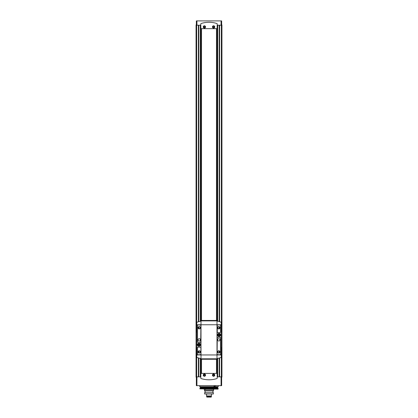 <?xml version="1.0" encoding="UTF-8"?>
<svg xmlns="http://www.w3.org/2000/svg" width="418" height="418" viewBox="0 0 418 418"><rect width="100%" height="100%" fill="white"/><g stroke="black" fill="none" stroke-linecap="round" stroke-linejoin="round"><path stroke-width="0.63" d="M221.075 385.657L221.075 376.858L221.65 376.858L221.65 385.657L196.35 385.657L196.35 376.858L200.776 376.858M214.559 385.657L214.559 387.381L214.894 387.381L214.894 385.657M214.559 387.381L214.34 385.657M221.075 20.9L221.075 25.211L221.65 25.211L221.65 20.9L196.35 20.9L196.35 25.211L200.776 25.211M204.402 28.09A1.149 1.149 0 0 0 205.395 26.365A1.149 1.149 0 0 0 203.404 26.365A1.149 1.149 0 0 0 204.402 28.09M204.402 25.895A1.045 1.045 0 0 1 205.442 26.94A1.045 1.045 0 0 1 204.402 27.98A1.045 1.045 0 0 1 203.357 26.94A1.045 1.045 0 0 1 204.402 25.895M213.598 28.09A1.149 1.149 0 0 0 214.596 26.365A1.149 1.149 0 0 0 212.605 26.365A1.149 1.149 0 0 0 213.598 28.09M213.598 25.895A1.045 1.045 0 0 1 214.643 26.94A1.045 1.045 0 0 1 213.598 27.98A1.045 1.045 0 0 1 212.558 26.94A1.045 1.045 0 0 1 213.598 25.895M204.402 374.199A0.93 0.93 0 0 1 205.207 375.599A0.93 0.93 0 0 1 203.592 375.599A0.93 0.93 0 0 1 204.402 374.199M213.598 374.199A0.93 0.93 0 0 1 214.408 375.599A0.93 0.93 0 0 1 212.793 375.599A0.93 0.93 0 0 1 213.598 374.199M196.35 24.923L196.063 24.923L196.063 377.146L196.35 377.146M221.65 24.923L221.937 24.923L221.937 377.146L221.65 377.146M201.382 28.664L201.382 320.444M201.382 359.261L201.382 373.41M221.075 376.858L217.224 376.858M216.618 28.664L216.618 320.444M216.618 359.261L216.618 373.41M216.477 28.664L216.477 320.444M216.477 359.261L216.477 373.41M201.523 28.664L201.523 320.444M201.523 359.261L201.523 373.41M221.075 25.211L217.224 25.211M200.776 378.034A0.575 0.575 0 0 0 201.178 378.583A25.879 25.879 0 0 0 216.822 378.583A0.575 0.575 0 0 0 217.224 378.034L217.109 373.41L200.891 373.41L200.776 378.034M204.402 373.985A1.149 1.149 0 0 1 205.395 375.709A1.149 1.149 0 0 1 203.404 375.709A1.149 1.149 0 0 1 204.402 373.985M213.598 373.985A1.149 1.149 0 0 1 214.596 375.709A1.149 1.149 0 0 1 212.605 375.709A1.149 1.149 0 0 1 213.598 373.985M200.776 24.04L200.891 28.664L217.109 28.664L217.224 24.04A0.575 0.575 0 0 0 216.822 23.492A25.879 25.879 0 0 0 201.178 23.492A0.575 0.575 0 0 0 200.776 24.04M213.598 374.23A0.904 0.904 0 0 1 214.382 375.583A0.904 0.904 0 0 1 212.819 375.583A0.904 0.904 0 0 1 213.598 374.23M213.023 375.463L213.598 375.798L214.178 375.463L214.178 374.8L213.598 374.471L213.023 374.8L213.023 375.463M204.402 374.23A0.904 0.904 0 0 1 205.181 375.583A0.904 0.904 0 0 1 203.618 375.583A0.904 0.904 0 0 1 204.402 374.23M203.822 375.463L204.402 375.798L204.977 375.463L204.977 374.8L204.402 374.471L203.822 374.8L203.822 375.463M213.598 27.604L214.178 27.269L214.178 26.606L213.598 26.277L213.023 26.606L213.023 27.269L213.598 27.604M213.598 27.839A0.904 0.904 0 0 0 214.382 26.486A0.904 0.904 0 0 0 212.819 26.486A0.904 0.904 0 0 0 213.598 27.839M204.402 27.604L204.977 27.269L204.977 26.606L204.402 26.277L203.822 26.606L203.822 27.269L204.402 27.604M204.402 27.839A0.904 0.904 0 0 0 205.181 26.486A0.904 0.904 0 0 0 203.618 26.486A0.904 0.904 0 0 0 204.402 27.839M214.894 387.381L215.756 387.094L215.756 385.657M214.34 387.094L214.523 387.381M214.894 387.094L215.756 387.094M218.144 388.876L199.856 388.876L218.081 389.106L218.144 388.416L199.856 388.416L200.358 387.914L217.642 387.914L218.144 388.416M200.358 387.914L200.358 387.308L199.799 386.749L214.032 386.749M215.756 386.749L218.201 386.749L218.201 385.657M199.799 386.749L199.799 385.657M199.856 388.876L199.856 388.416M199.151 344.526L199.151 343.909L198.722 343.909L198.722 344.526L198.101 344.526L198.101 344.954L198.722 344.954L198.722 345.576L199.151 345.576L199.151 344.954L199.773 344.954L199.773 344.526L199.151 344.526M198.937 343.392A1.353 1.353 0 0 1 200.107 345.42A1.353 1.353 0 0 1 197.766 345.42A1.353 1.353 0 0 1 198.937 343.392M219.278 334.75L219.278 334.134L218.849 334.134L218.849 334.75L218.227 334.75L218.227 335.179L218.849 335.179L218.849 335.8L219.278 335.8L219.278 335.179L219.899 335.179L219.899 334.75L219.278 334.75M219.063 333.616A1.353 1.353 0 0 1 220.234 335.644A1.353 1.353 0 0 1 217.893 335.644A1.353 1.353 0 0 1 219.063 333.616M217.271 321.165L216.994 321.39L216.994 358.32L217.271 358.545L220.85 357.583L221.247 357.035L221.247 322.675L220.85 322.126L217.282 320.893L200.718 320.893L201.006 321.39L200.729 321.165L197.15 322.126L196.753 322.675L196.753 357.035L197.15 357.583L200.729 358.545L200.718 359.261L217.282 359.261L217.282 358.816L200.718 358.816M219.063 333.386A1.583 1.583 0 0 1 220.432 335.758A1.583 1.583 0 0 1 217.694 335.758A1.583 1.583 0 0 1 219.063 333.386M200.729 358.545L201.006 358.32L201.006 321.39M198.937 343.162A1.583 1.583 0 0 1 200.306 345.534A1.583 1.583 0 0 1 197.568 345.534A1.583 1.583 0 0 1 198.937 343.162M216.994 358.32L217.282 358.816M217.282 320.893L217.282 320.444L200.718 320.444L200.718 320.893M217.282 337.263L217.109 354.631L220.014 354.804A0.46 0.46 0 0 0 220.474 354.344L220.474 337.436L217.282 337.263M218.776 350.78A1.149 1.149 0 0 1 219.774 352.505A1.149 1.149 0 0 1 217.778 352.505A1.149 1.149 0 0 1 218.776 350.78M218.776 338.705A1.149 1.149 0 0 1 219.774 340.43A1.149 1.149 0 0 1 217.778 340.43A1.149 1.149 0 0 1 218.776 338.705M197.526 325.361L197.526 342.269L200.718 342.441L200.891 325.073L197.986 324.901A0.46 0.46 0 0 0 197.526 325.361M199.224 326.625A1.149 1.149 0 0 1 200.222 328.355A1.149 1.149 0 0 1 198.226 328.355A1.149 1.149 0 0 1 199.224 326.625M199.224 338.705A1.149 1.149 0 0 1 200.222 340.43A1.149 1.149 0 0 1 198.226 340.43A1.149 1.149 0 0 1 199.224 338.705M217.282 324.901L217.282 332.665L220.474 332.493L220.474 325.361A0.46 0.46 0 0 0 220.014 324.901L217.282 324.901M218.776 326.625A1.149 1.149 0 0 1 219.774 328.355A1.149 1.149 0 0 1 217.778 328.355A1.149 1.149 0 0 1 218.776 326.625M197.526 347.212L197.526 354.344A0.46 0.46 0 0 0 197.986 354.804L200.891 354.631L200.891 347.212L197.526 347.212M199.224 350.78A1.149 1.149 0 0 1 200.222 352.505A1.149 1.149 0 0 1 198.226 352.505A1.149 1.149 0 0 1 199.224 350.78M218.776 351A0.93 0.93 0 0 1 219.581 352.395A0.93 0.93 0 0 1 217.966 352.395A0.93 0.93 0 0 1 218.776 351M218.776 326.845A0.93 0.93 0 0 1 219.581 328.245A0.93 0.93 0 0 1 217.966 328.245A0.93 0.93 0 0 1 218.776 326.845M199.224 351A0.93 0.93 0 0 1 200.034 352.395A0.93 0.93 0 0 1 198.419 352.395A0.93 0.93 0 0 1 199.224 351M199.224 326.845A0.93 0.93 0 0 1 200.034 328.245A0.93 0.93 0 0 1 198.419 328.245A0.93 0.93 0 0 1 199.224 326.845M221.247 331.803L221.247 347.907M196.753 331.803L196.753 347.907M204.318 389.968L204.318 389.106L204.318 389.968L213.687 389.968L213.687 389.106M204.632 390.919L204.632 389.968L204.632 390.919L213.368 390.919L213.368 389.968M205.066 392.674L205.066 390.919L205.066 392.674M204.632 393.996L204.632 392.674L213.368 392.674L213.368 393.996L204.632 393.996L204.632 392.674M206.57 393.996L206.57 395.95L211.43 395.95L211.43 393.996M211.226 396.583L211.226 395.95M206.774 396.583L206.774 395.95M206.57 396.583L211.43 396.583L206.57 396.583L206.858 397.1L211.142 397.1L211.43 396.813M205.149 389.106A1.437 1.437 0 0 0 205.745 389.153M221.362 25.211L221.362 331.803M221.362 347.907L221.362 376.858M219.617 25.211L219.617 321.75M219.617 327.372L219.617 328.182M219.617 351.528L219.617 352.332M219.617 357.954L219.617 376.858M198.383 25.211L198.383 321.75M198.383 327.372L198.383 328.182M198.383 351.528L198.383 352.332M198.383 357.954L198.383 376.858M196.638 25.211L196.638 331.803M196.638 347.907L196.638 376.858M200.697 25.211L200.697 321.17M200.697 358.534L200.697 376.858M196.925 385.657L196.925 376.858M217.303 25.211L217.303 321.17M217.303 358.534L217.303 376.858M219.502 25.211L219.502 321.719L219.502 25.211M219.502 357.986L219.502 376.858L219.502 357.986M219.22 25.211L219.22 321.641M219.22 326.96L219.22 328.595M219.22 351.11L219.22 352.75M219.22 358.064L219.22 376.858M217.7 25.211L217.7 321.259M217.7 358.445L217.7 376.858M217.412 25.211L217.412 321.196L217.417 25.211M217.412 358.513L217.412 376.858L217.417 358.508M200.588 25.211L200.588 321.196L200.583 25.211M200.588 358.513L200.588 376.858L200.583 358.508M200.3 25.211L200.3 321.259M200.3 358.445L200.3 376.858M198.78 25.211L198.78 321.641M198.78 326.96L198.78 328.595M198.78 351.11L198.78 352.75M198.78 358.064L198.78 376.858M198.498 25.211L198.498 321.719L198.498 25.211M198.498 357.986L198.498 376.858L198.498 357.986M196.925 20.9L196.925 25.211M200.358 387.308L214.246 387.308M215.542 387.308L217.642 387.308L218.201 386.749M221.247 354.95L196.753 354.95M221.247 324.76L196.753 324.76M221.509 347.442L221.247 347.442M221.509 332.263L221.247 332.263M196.491 347.442L196.753 347.442M196.491 332.263L196.753 332.263M214.032 387.094L214.032 385.657M217.642 387.308L217.642 387.914M212.94 392.674L212.94 390.919"/></g></svg>

